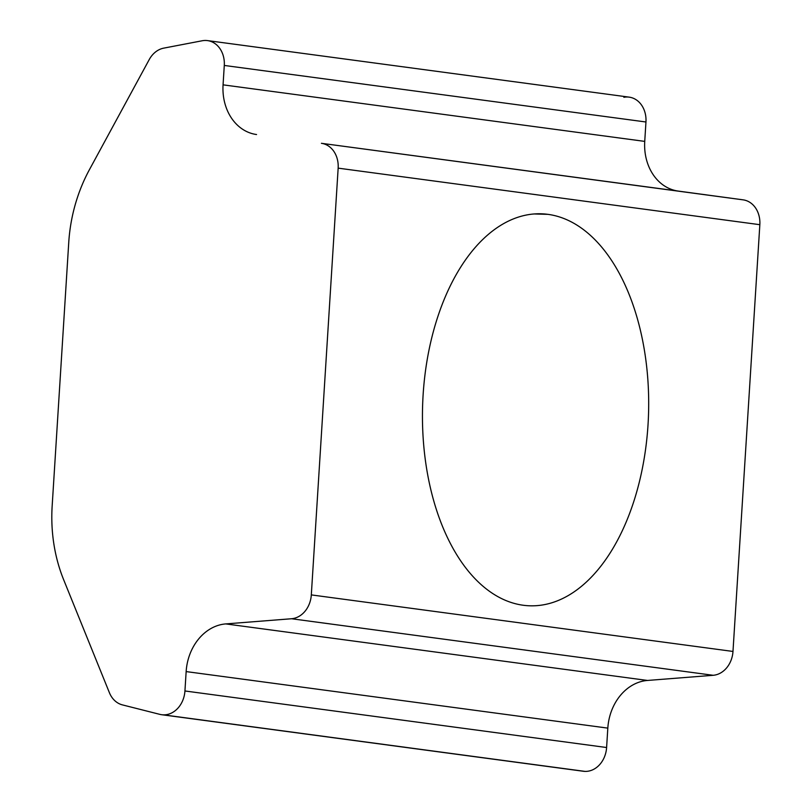 <?xml version="1.0" encoding="UTF-8"?>
<svg xmlns="http://www.w3.org/2000/svg" width="812" height="812" viewBox="0 0 812 812"><rect width="100%" height="100%" fill="white"/><g stroke="black" fill="none" stroke-linecap="round" stroke-linejoin="round"><path stroke-width="1.22" d="M68.746 242.494A147.063 119.953 97.6 0 1 89.442 169.647L149.225 59.581A24.512 19.995 97.6 0 1 163.719 48.141A24.512 19.995 -82.4 0 0 149.225 59.581L89.442 169.647A147.063 119.953 -82.4 0 0 68.746 242.494L52.161 505.977L68.746 242.494M63.651 579.717A147.063 119.953 97.6 0 1 52.161 505.977A147.063 119.953 -82.4 0 0 63.651 579.717L109.397 692.687A24.512 19.995 -82.4 0 0 122.399 704.887A24.512 19.995 97.6 0 1 109.397 692.687L63.651 579.717M122.399 704.887L159.812 714.357A24.512 19.995 -82.4 0 0 163.374 714.854A24.512 19.995 -82.4 0 0 184.933 690.971A24.512 19.995 97.6 0 1 163.374 714.854L585.046 771.4A24.512 19.995 -82.4 0 0 606.605 747.517L184.933 690.971L186.151 671.585A49.024 39.981 97.6 0 1 225.766 623.91A49.024 39.981 -82.4 0 0 186.151 671.585L607.823 728.12A49.024 39.981 97.6 0 1 647.438 680.456L225.766 623.91L291.508 618.744A24.512 19.995 -82.4 0 0 311.311 594.902A24.512 19.995 97.6 0 1 291.508 618.744L713.18 675.29A24.512 19.995 -82.4 0 0 732.982 651.447L311.311 594.902L338.157 168.145L311.311 594.902L732.982 651.447L759.839 224.691L338.157 168.145L759.839 224.691A24.512 19.995 -82.4 0 0 743.092 199.843L321.41 143.308A24.512 19.995 97.6 0 1 338.157 168.145A24.512 19.995 -82.4 0 0 321.41 143.308L678.233 191.074A49.024 39.981 97.6 0 1 644.738 141.389L645.956 121.993L224.285 65.447L223.067 84.844L644.738 141.389L223.067 84.844A49.024 39.981 -82.4 0 0 256.551 134.528A49.024 39.981 97.6 0 1 223.067 84.844L224.285 65.447L645.956 121.993A24.512 19.995 -82.4 0 0 629.198 97.146L207.517 40.6A24.512 19.995 97.6 0 1 224.285 65.447A24.512 19.995 -82.4 0 0 202.188 40.762A24.512 19.995 97.6 0 1 207.517 40.6M523.273 605.255A196.088 113.03 -88.4 0 1 423.123 394.713A196.088 113.03 -88.4 0 1 547.867 214.338A196.088 113.03 -88.4 0 1 648.017 424.879A196.088 113.03 -88.4 0 1 523.273 605.255A196.088 113.03 91.6 0 0 530.165 605.813A196.088 113.03 91.6 0 0 648.341 418.901A196.088 113.03 91.6 0 0 547.867 214.338A196.088 113.03 91.6 0 0 540.985 213.789A196.088 113.03 91.6 0 0 422.798 400.692A196.088 113.03 91.6 0 0 523.273 605.255M534.073 213.962L547.867 214.338L534.073 213.962M623.87 97.298A24.512 19.995 97.6 0 1 645.956 121.993L644.738 141.389A49.024 39.981 -82.4 0 0 678.233 191.074L743.092 199.843A24.512 19.995 97.6 0 1 759.839 224.691L732.982 651.447A24.512 19.995 97.6 0 1 713.18 675.29L647.438 680.456A49.024 39.981 -82.4 0 0 607.823 728.12L606.605 747.517A24.512 19.995 97.6 0 1 585.046 771.4A24.512 19.995 97.6 0 1 581.625 770.943M202.188 40.762L163.719 48.141M606.605 747.517L607.823 728.12L186.151 671.585L184.933 690.971L606.605 747.517M291.508 618.744L225.766 623.91L647.438 680.456L713.18 675.29L291.508 618.744M161.649 714.712L583.331 771.258A24.512 19.995 -82.4 0 0 585.046 771.4L163.374 714.854A24.512 19.995 97.6 0 1 161.649 714.712A24.512 19.995 97.6 0 1 159.812 714.357"/></g></svg>
